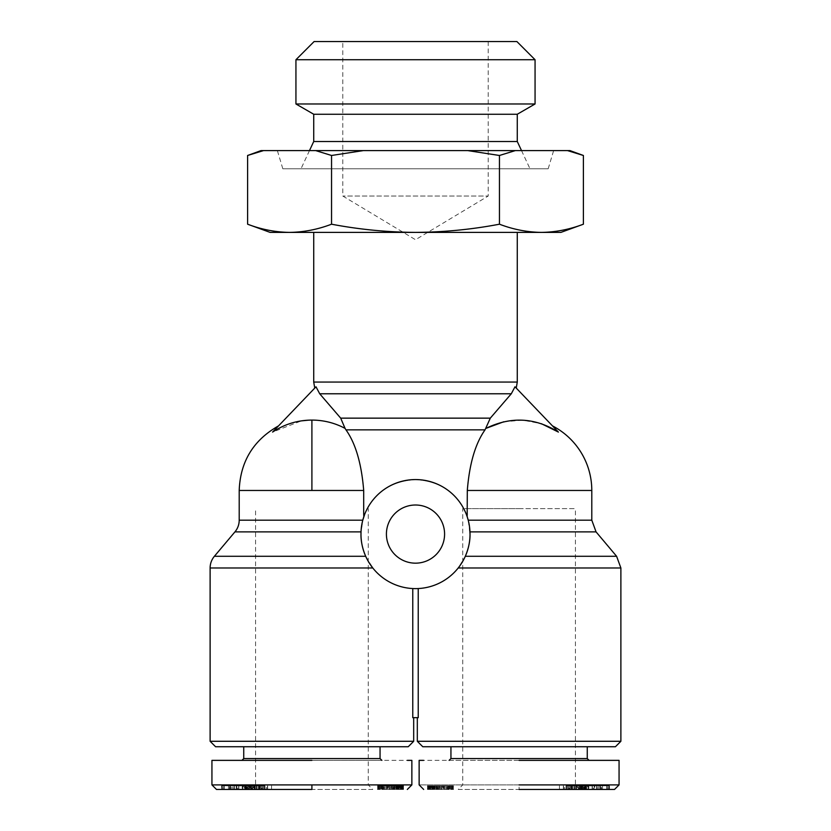 <?xml version="1.0" encoding="UTF-8"?>
<svg xmlns="http://www.w3.org/2000/svg" width="831" height="831" viewBox="0 0 831 831"><rect width="100%" height="100%" fill="white"/><g stroke="black" fill="none" stroke-linecap="round" stroke-linejoin="round"><path stroke-width="0.62" stroke-dasharray="4.16 3.12" d="M469.505 526.563L468.227 520.185L470.024 534.094C470.169 541.033 468.601 548.429 465.308 556.282L458.213 567.988C440.638 588.774 421.099 588.088 418.232 588.545C421.099 588.057 440.555 588.847 458.213 567.988L465.308 556.282L616.602 556.282M368.85 562.317L365.692 556.282L372.787 567.988C390.362 588.774 409.901 588.088 412.768 588.545C409.901 588.057 390.445 588.847 372.787 567.988L210.118 567.988M558.401 432.078L515.002 386.789C516.674 388.534 516.674 388.534 515.002 386.789C516.674 388.534 516.674 388.534 515.002 386.789L511.294 393.769L490.3 418.149L485.034 429.856C475.394 443.411 469.484 463.615 467.302 490.467L467.302 514.098L467.178 516.695L466.233 514.098C457.393 492.845 440.492 481.336 415.531 479.57C390.612 481.274 373.69 492.783 364.767 514.098C373.607 492.845 390.508 481.336 415.469 479.57C440.388 481.274 457.31 492.783 466.233 514.098L467.302 514.098M503.721 421.784L522.741 420.174L541.428 423.717M363.698 514.098L363.833 516.674L364.767 514.098L363.698 514.098L363.698 490.467C361.568 463.771 355.658 443.567 345.966 429.856L340.7 418.149L319.706 393.769L315.998 386.789L272.599 432.078C280.431 423.893 280.431 423.893 272.599 432.078C280.431 423.893 280.431 423.893 272.599 432.078L301.456 420.86M519.095 789.45L614.514 789.45L519.095 789.45L519.095 784.911L419.136 784.911L619.064 784.911L519.095 784.911M458.213 789.45L579.986 789.45L458.213 789.45L462.753 784.911L462.753 508.645L519.095 508.645L463.729 508.645M600.595 789.45L600.595 785.814L583.705 785.814L584.723 785.814L584.723 789.45L583.705 789.45L607.149 789.45L596.585 789.45L602.527 789.45L602.527 785.814L600.886 785.814L600.886 789.45M583.705 785.814L596.513 785.814L590.924 785.814L590.924 789.45L596.513 789.45L583.705 789.45M590.924 785.814L588.847 785.814L588.847 789.45L590.924 789.45M588.431 785.814L593.313 785.814L593.313 789.45L588.431 789.45M593.313 785.814L600.377 785.814L600.377 789.45L594.788 789.45L609.445 789.45L585.398 789.45L608.77 789.45L594.788 789.45L594.788 785.814L608.77 785.814L608.77 789.45M600.377 785.814L602.34 785.814M602.34 789.45L600.377 789.45M584.629 785.814L584.629 789.45L578.272 789.45L578.272 785.814L586.852 785.814L585.772 785.814L585.772 789.45L586.852 789.45L585.554 789.45M585.772 785.814L581.856 785.814L581.856 789.45L585.772 789.45M573.92 789.45L573.92 785.814L564.581 785.814L564.581 789.45L581.856 789.45M581.856 785.814L571.998 785.814L571.998 789.45L575.01 789.45L571.136 789.45L571.136 785.814L574.855 785.814L574.855 789.45M564.581 789.45L563.574 789.45L563.574 785.814L569.65 785.814L569.65 789.45L564.581 789.45M311.905 789.45L216.486 789.45L311.905 789.45M311.905 784.911L211.936 784.911L311.905 784.911M372.787 789.45L251.014 789.45L372.787 789.45L368.247 784.911L368.247 508.645L367.281 508.645M230.405 789.45L230.405 785.814L247.295 785.814L246.277 785.814L246.277 789.45L247.295 789.45L223.851 789.45L234.415 789.45L228.473 789.45L228.473 785.814L230.114 785.814L230.114 789.45M247.295 785.814L234.487 785.814L240.076 785.814L240.076 789.45L234.487 789.45L247.295 789.45M240.076 785.814L242.153 785.814L242.153 789.45L240.076 789.45M242.569 785.814L237.687 785.814L237.687 789.45L242.569 789.45M237.687 785.814L230.623 785.814L230.623 789.45L237.687 789.45M230.623 785.814L228.66 785.814M228.66 789.45L230.623 789.45M249.986 785.814L244.148 785.814L245.228 785.814L245.228 789.45L244.148 789.45L249.986 789.45L248.687 789.45L248.687 785.814L249.986 785.814L249.986 789.45M245.228 785.814L249.144 785.814L249.144 789.45L245.228 789.45M257.08 789.45L257.08 785.814L266.419 785.814L266.419 789.45L249.144 789.45M249.144 785.814L259.002 785.814L259.002 789.45L255.99 789.45L259.864 789.45L259.002 789.45L259.023 785.814L259.864 785.814L256.145 785.814L256.145 789.45M266.419 789.45L267.426 789.45L267.426 785.814L261.35 785.814L261.35 789.45L266.419 789.45M418.232 717.662L417.318 717.662L418.232 717.662L418.232 588.545A54.524 54.524 0 0 1 412.768 588.545L412.768 717.662L418.232 717.662M214.398 556.282L365.692 556.282C362.409 548.47 360.831 541.074 360.976 534.094A54.524 54.524 0 0 0 415.5 588.618A54.524 54.524 0 0 0 470.024 534.094A54.524 54.524 0 0 0 415.5 479.57A54.524 54.524 0 0 0 360.976 534.094L362.773 520.185L361.018 531.892L234.934 531.892M363.833 516.674L362.773 520.185L239.203 520.185M591.797 520.185L468.227 520.185L467.167 516.674M450.942 746.737L587.257 746.737L450.942 746.737M449.124 760.365L589.075 760.365L449.124 760.365M386.415 534.094A29.085 29.085 0 0 0 415.5 563.169A29.085 29.085 0 0 0 444.585 534.094A29.085 29.085 0 0 0 415.5 505.009A29.085 29.085 0 0 0 386.415 534.094M311.905 746.737L243.743 746.737L311.905 746.737M380.058 758.558L243.743 758.558M241.925 760.365L381.876 760.365L241.925 760.365M517.277 232.389L313.723 232.389L517.277 232.389M578.272 789.45L569.65 789.45M576.537 789.45L576.537 785.814L576.704 789.45M601.509 789.45L574.959 789.45L601.509 789.45L601.509 785.814L571.136 785.814M571.136 789.45L571.998 789.45L571.977 785.814L574.938 785.814L574.959 789.45L571.977 789.45L578.532 789.45L578.532 785.814M463.719 508.645L462.753 508.645M270.096 232.389L560.904 232.389M247.607 224.204C261.474 229.481 275.466 232.202 289.583 232.389C303.699 232.202 317.691 229.481 331.548 224.204C359.283 229.481 387.267 232.202 415.5 232.389C443.733 232.202 471.717 229.481 499.452 224.204C513.309 229.481 527.301 232.202 541.417 232.389C555.534 232.202 569.526 229.481 583.393 224.204M499.452 224.204L499.452 155.48L515.313 150.598L569.983 150.598M567.521 150.598L583.393 155.48M234.415 789.45L234.415 785.814L233.106 785.814L233.106 789.45L233.106 785.814L230.114 785.814M234.415 785.814L234.124 789.45M234.124 785.814L230.405 785.814M282.82 168.776L548.18 168.776L282.82 168.776L277.367 150.598L553.633 150.598L277.367 150.598M548.18 168.776L553.633 150.598M367.271 508.645L368.247 508.645M309.475 150.598L300.999 168.776L530.001 168.776L300.999 168.776M521.525 150.598L530.001 168.776M488.202 41.55L488.202 196.033L342.798 196.033L488.202 196.033L415.5 239.723L342.798 196.033L342.798 41.55L488.202 41.55L342.798 41.55M620.882 741.283L417.318 741.283M615.428 746.737L422.771 746.737M418.232 588.545A54.524 54.524 0 0 1 412.768 588.545M587.257 758.558L450.942 758.558M413.682 741.283L210.118 741.283M408.229 746.737L215.572 746.737M519.095 760.365L423.55 760.365M363.698 490.467L311.905 490.467L311.905 420.081C323.623 420.122 334.664 422.886 345.042 428.37M315.998 386.789C314.326 388.534 314.326 388.534 315.998 386.789C314.326 388.534 314.326 388.534 315.998 386.789M583.611 789.45L592.368 789.45L583.611 789.45L583.611 785.814L587.579 785.814L587.579 789.45M594.123 789.45L586.863 789.45L586.852 785.814L586.863 789.45L594.123 789.45L594.123 785.814L586.863 785.814L594.123 785.814L594.113 789.45L593.313 789.45M607.419 789.45L607.149 785.814L607.419 789.45M569.173 789.45L568.456 789.45L568.456 785.814L569.173 785.814L569.173 789.45M581.627 789.45L582.313 789.45L582.313 785.814L581.627 785.814L581.627 789.45M574.055 789.45L559.44 789.45L574.055 789.45L574.055 785.814L570.201 785.814L570.201 789.45M439.692 789.45L439.692 785.814L437.875 785.814L437.864 789.45L453.591 789.45L427.456 789.45L438.799 789.45L436.285 789.45L437.875 789.45L437.875 785.814L437.179 785.814L437.179 789.45L436.69 785.814L436.69 789.45M311.905 760.365L407.45 760.365M599.172 785.814L599.172 789.45M578.532 789.45L574.938 789.45L574.938 785.814L577.337 785.814L577.337 789.45M577.337 785.814L582.032 785.814L582.032 789.45M582.032 785.814L585.076 785.814L585.076 789.45M585.076 785.814L581.555 785.814L581.555 789.45L581.544 785.814L583.975 785.814L583.975 789.45M583.975 785.814L601.509 785.814M592.368 789.45L592.368 785.814L588.39 785.814L588.39 789.45M588.39 785.814L583.611 785.814M587.579 785.814L592.368 785.814M606.786 785.814L606.786 789.45M582.687 785.814L582.687 789.45M581.804 785.814L581.804 789.45M596.513 785.814L596.513 789.45M592.139 785.814L592.139 789.45M596.585 789.45L596.585 785.814L597.894 785.814L597.894 789.45L597.894 785.814L600.886 785.814M596.585 785.814L596.876 789.45M596.876 785.814L600.595 785.814M569.65 785.814L576.704 785.814M578.272 785.814L576.537 785.814M581.014 785.814L581.014 789.45M584.432 785.814L584.432 789.45M573.92 785.814L574.855 785.814M569.858 785.814L569.858 789.45M566.576 785.814L566.576 789.45M575.956 785.814L575.956 789.45M579.425 785.814L579.425 789.45M579.924 785.814L579.924 789.45M586.084 789.45L586.084 785.814L586.354 789.45M586.354 785.814L609.445 785.814L609.445 789.45M609.445 785.814L609.185 789.45M609.185 785.814L594.788 785.814M608.77 785.814L608.5 789.45M608.5 785.814L585.398 785.814L585.398 789.45M585.398 785.814L585.658 789.45M585.658 785.814L600.429 785.814L600.429 789.45M600.429 785.814L586.084 785.814M570.201 785.814L585.336 785.814L585.336 789.45M585.336 785.814L574.055 785.814M572.538 785.814L572.538 789.45M567.604 785.814L567.604 789.45M563.356 785.814L563.356 789.45M559.44 785.814L559.44 789.45M438.716 785.814L438.716 789.45M436.69 785.814L436.389 789.45M436.389 785.814L436.285 789.45M436.285 785.814L436.306 789.45M436.306 785.814L436.504 789.45M436.504 785.814L436.898 789.45M436.898 785.814L438.799 785.814L438.799 789.45M438.799 785.814L438.539 789.45M438.539 785.814L436.774 785.814L436.774 789.45M436.774 785.814L435.351 785.814L435.351 789.45M435.351 785.814L434.249 785.814L434.249 789.45M434.249 785.814L433.481 785.814L433.481 789.45M433.481 785.814L432.743 785.814L432.743 789.45M432.743 785.814L432.016 785.814L432.016 789.45M432.016 785.814L431.767 789.45M431.767 785.814L431.798 789.45M431.798 785.814L432.359 785.814L432.359 789.45L432.359 785.814L433.044 785.814L433.044 789.45M433.044 785.814L434.436 785.814L434.436 789.45M434.436 785.814L433.564 785.814L433.564 789.45M433.564 785.814L431.196 785.814L431.196 789.45M431.196 785.814L430.198 785.814L430.198 789.45M430.198 785.814L429.513 785.814L429.513 789.45M429.513 785.814L428.744 785.814L428.744 789.45M428.744 785.814L428.131 785.814L428.131 789.45M428.131 785.814L427.913 789.45M427.913 785.814L427.643 789.45M427.643 785.814L427.456 789.45M427.456 785.814L427.685 789.45M427.685 785.814L427.996 789.45M427.996 785.814L428.453 789.45M428.453 785.814L429.045 785.814L429.045 789.45M429.045 785.814L429.762 785.814L429.762 789.45M429.762 785.814L430.614 785.814L430.614 789.45M430.614 785.814L430.811 789.45M430.811 785.814L431.663 785.814L431.663 789.45M431.663 785.814L432.619 785.814L432.619 789.45M432.619 785.814L433.689 785.814L433.689 789.45M433.689 785.814L434.873 785.814L434.873 789.45M434.873 785.814L436.15 785.814L436.15 789.45M436.15 785.814L437.542 785.814L437.542 789.45M437.542 785.814L439.048 785.814L439.048 789.45M439.048 785.814L440.659 785.814L440.659 789.45L440.638 785.814L441.978 785.814L441.978 789.45M441.978 785.814L443.432 785.814L443.432 789.45M443.432 785.814L444.772 785.814L444.772 789.45M444.772 785.814L446.018 785.814L446.018 789.45M446.018 785.814L447.151 785.814L447.151 789.45M447.151 785.814L448.158 785.814L448.158 789.45M448.158 785.814L448.563 789.45M448.563 785.814L449.748 785.814L449.748 789.45M449.748 785.814L450.766 785.814L450.766 789.45M450.766 785.814L451.617 785.814L451.617 789.45M451.617 785.814L452.303 785.814L452.303 789.45M452.303 785.814L452.698 789.45M452.698 785.814L453.082 789.45M453.082 785.814L453.383 789.45M453.383 785.814L453.31 789.45M453.31 785.814L452.978 789.45M452.978 785.814L452.521 789.45M452.521 785.814L452.199 789.45M452.199 785.814L451.43 785.814L451.43 789.45M451.43 785.814L450.495 785.814L450.495 789.45M450.495 785.814L449.405 785.814L449.405 789.45M449.405 785.814L439.692 785.814M519.095 508.645L575.436 508.645L519.095 508.645M441.583 785.814L449.207 785.814L441.583 785.814L441.583 789.45L441.739 785.814L441.739 789.45L442.715 789.45L442.715 785.814L442.715 789.45L443.972 789.45L443.972 785.814L443.972 789.45L444.845 789.45L444.845 785.814L444.845 789.45L446.257 789.45L446.257 785.814L446.257 789.45L447.41 789.45L447.41 785.814L447.41 789.45L448.044 789.45L448.044 785.814L448.044 789.45L448.865 789.45L448.865 785.814L449.207 789.45L449.207 785.814L449.207 789.45L441.583 789.45L441.583 785.814M440.638 785.814L440.877 789.45L441.583 789.45L440.638 789.45L440.638 785.814L440.638 789.45M588.691 789.45L588.691 785.814M331.548 224.204L331.548 155.48L363.292 150.598L467.708 150.598L499.452 155.48M247.607 155.48L263.479 150.598L315.687 150.598L331.548 155.48M252.468 789.45L229.491 789.45L259.023 789.45L252.468 789.45L252.468 785.814L259.023 785.814L256.062 785.814L256.041 789.45L256.062 785.814L253.663 785.814L253.663 789.45M247.389 789.45L238.632 789.45L247.389 789.45L247.389 785.814L243.421 785.814L243.421 789.45M223.581 789.45L223.851 785.814L223.581 789.45M252.728 789.45L252.728 785.814L249.373 785.814L249.373 789.45L261.35 789.45M261.827 789.45L262.544 789.45L262.544 785.814L261.827 785.814L261.827 789.45M221.555 789.45L245.602 789.45L221.555 789.45L221.555 785.814L221.815 789.45M256.945 789.45L271.56 789.45L256.945 789.45L256.945 785.814L260.799 785.814L260.799 789.45M391.308 789.45L391.308 785.814L393.125 785.814L393.136 789.45L377.409 789.45L403.544 789.45L392.201 789.45L394.715 789.45L393.125 789.45L393.125 785.814L393.821 785.814L393.821 789.45L394.31 785.814L394.31 789.45M261.017 150.598L263.479 150.598M467.708 150.598L515.313 150.598M315.687 150.598L363.292 150.598M229.491 789.45L229.491 785.814L231.828 785.814L231.828 789.45M231.828 785.814L252.468 785.814M253.663 785.814L248.968 785.814L248.968 789.45M248.968 785.814L245.924 785.814L245.924 789.45M245.924 785.814L249.445 785.814L249.445 789.45L249.456 785.814L247.025 785.814L247.025 789.45M247.025 785.814L229.491 785.814M238.632 789.45L238.632 785.814L242.61 785.814L242.61 789.45M242.61 785.814L247.389 785.814M243.421 785.814L238.632 785.814M224.214 785.814L224.214 789.45M248.313 785.814L248.313 789.45M249.196 785.814L249.196 789.45M236.887 785.814L236.887 789.45L236.877 785.814L244.137 785.814L236.877 785.814M234.487 785.814L234.487 789.45M238.861 785.814L238.861 789.45M261.35 785.814L250.65 785.814L254.296 785.814L254.296 789.45M252.728 785.814L254.296 785.814M246.568 785.814L246.568 789.45M246.371 785.814L246.371 789.45M257.08 785.814L256.145 785.814M261.142 785.814L261.142 789.45M264.424 785.814L264.424 789.45M255.044 785.814L255.044 789.45M251.575 785.814L251.575 789.45M251.076 785.814L251.076 789.45M244.916 789.45L244.916 785.814L244.646 789.45M244.646 785.814L221.555 785.814M221.815 785.814L236.212 785.814L236.212 789.45M236.212 785.814L222.23 785.814L222.23 789.45M222.23 785.814L222.5 789.45M222.5 785.814L245.602 785.814L245.602 789.45M245.602 785.814L245.342 789.45M245.342 785.814L230.571 785.814L230.571 789.45M230.571 785.814L244.916 785.814M260.799 785.814L245.664 785.814L245.664 789.45M245.664 785.814L256.945 785.814M258.462 785.814L258.462 789.45M263.396 785.814L263.396 789.45M267.644 785.814L267.644 789.45M271.56 785.814L271.56 789.45M392.284 785.814L392.284 789.45M394.31 785.814L394.611 789.45M394.611 785.814L394.715 789.45M394.715 785.814L394.694 789.45M394.694 785.814L394.496 789.45M394.496 785.814L394.102 789.45M394.102 785.814L392.201 785.814L392.201 789.45M392.201 785.814L392.461 789.45M392.461 785.814L394.226 785.814L394.226 789.45M394.226 785.814L395.649 785.814L395.649 789.45M395.649 785.814L396.751 785.814L396.751 789.45M396.751 785.814L397.519 785.814L397.519 789.45M397.519 785.814L398.257 785.814L398.257 789.45M398.257 785.814L398.984 785.814L398.984 789.45M398.984 785.814L399.233 789.45M399.233 785.814L399.202 789.45M399.202 785.814L398.641 785.814L398.641 789.45L398.641 785.814L397.956 785.814L397.956 789.45M397.956 785.814L396.564 785.814L396.564 789.45M396.564 785.814L397.436 785.814L397.436 789.45M397.436 785.814L399.804 785.814L399.804 789.45M399.804 785.814L400.802 785.814L400.802 789.45M400.802 785.814L401.487 785.814L401.487 789.45M401.487 785.814L402.256 785.814L402.256 789.45M402.256 785.814L402.869 785.814L402.869 789.45M402.869 785.814L403.087 789.45M403.087 785.814L403.357 789.45M403.357 785.814L403.544 789.45M403.544 785.814L403.315 789.45M403.315 785.814L403.004 789.45M403.004 785.814L402.547 789.45M402.547 785.814L401.955 785.814L401.955 789.45M401.955 785.814L401.238 785.814L401.238 789.45M401.238 785.814L400.386 785.814L400.386 789.45M400.386 785.814L400.189 789.45M400.189 785.814L399.337 785.814L399.337 789.45M399.337 785.814L398.381 785.814L398.381 789.45M398.381 785.814L397.311 785.814L397.311 789.45M397.311 785.814L396.127 785.814L396.127 789.45M396.127 785.814L394.85 785.814L394.85 789.45M394.85 785.814L393.458 785.814L393.458 789.45M393.458 785.814L391.952 785.814L391.952 789.45M391.952 785.814L390.341 785.814L390.341 789.45L390.362 785.814L389.022 785.814L389.022 789.45M389.022 785.814L387.568 785.814L387.568 789.45M387.568 785.814L386.228 785.814L386.228 789.45M386.228 785.814L384.982 785.814L384.982 789.45M384.982 785.814L383.849 785.814L383.849 789.45M383.849 785.814L382.842 785.814L382.842 789.45M382.842 785.814L382.437 789.45M382.437 785.814L381.252 785.814L381.252 789.45M381.252 785.814L380.234 785.814L380.234 789.45M380.234 785.814L379.383 785.814L379.383 789.45M379.383 785.814L378.697 785.814L378.697 789.45M378.697 785.814L378.302 789.45M378.302 785.814L377.918 789.45M377.918 785.814L377.617 789.45M377.617 785.814L377.69 789.45M377.69 785.814L378.022 789.45M378.022 785.814L378.479 789.45M378.479 785.814L378.801 789.45M378.801 785.814L379.57 785.814L379.57 789.45M379.57 785.814L380.505 785.814L380.505 789.45M380.505 785.814L381.595 785.814L381.595 789.45M381.595 785.814L391.308 785.814M389.417 785.814L381.793 785.814L389.417 785.814L389.417 789.45L389.261 785.814L389.261 789.45L388.285 789.45L388.285 785.814L388.285 789.45L387.028 789.45L387.028 785.814L387.028 789.45L386.155 789.45L386.155 785.814L386.155 789.45L384.743 789.45L384.743 785.814L384.743 789.45L383.59 789.45L383.59 785.814L383.59 789.45L382.956 789.45L382.956 785.814L382.956 789.45L382.135 789.45L382.135 785.814L381.793 789.45L381.793 785.814L381.793 789.45L389.417 789.45L389.417 785.814M390.362 785.814L390.123 789.45L389.417 789.45L390.362 789.45L390.362 785.814L390.362 789.45M242.309 789.45L236.877 789.45L244.137 789.45L244.148 785.814L244.137 789.45L242.309 789.45L242.309 785.814M313.723 141.509L517.277 141.509M313.723 114.252L517.277 114.252M295.94 103.979L535.06 103.979M295.94 59.728L535.06 59.728M314.108 41.55L516.892 41.55M458.213 567.988L620.882 567.988M467.302 490.467L591.797 490.467M311.905 490.467L239.203 490.467M319.706 393.769L511.294 393.769M313.723 382.063L517.277 382.063M575.01 785.814L575.01 789.45L575.021 785.814M255.99 785.814L255.99 789.45L255.979 785.814M469.982 531.892L596.066 531.892M571.188 785.814L571.188 789.45M345.966 429.856L485.034 429.856M340.7 418.149L490.3 418.149M579.716 789.45L579.716 785.814M571.77 785.814L571.77 789.45M566.025 785.814L566.025 789.45M251.284 789.45L251.284 785.814M259.812 785.814L259.812 789.45M259.23 785.814L259.23 789.45M264.975 785.814L264.975 789.45M583.435 789.45L583.435 785.814M588.275 785.814L588.275 789.45M247.565 789.45L247.565 785.814M242.725 785.814L242.725 789.45M251.014 789.45L255.564 784.911L255.564 508.645M579.986 789.45L575.436 784.911L575.436 508.645M580.35 789.45L580.35 785.814M254.463 789.45L254.463 785.814M259.864 789.45L259.864 785.814M250.65 789.45L250.65 785.814"/><path stroke-width="1.25" d="M234.934 531.892L361.018 531.892L360.976 534.094A54.524 54.524 0 0 1 415.5 479.57A54.524 54.524 0 0 1 470.024 534.094C470.169 541.074 468.591 548.47 465.308 556.282L616.602 556.282L596.066 531.892L591.797 520.185L468.227 520.185L467.167 516.674L467.302 490.467C469.432 463.771 475.342 443.567 485.034 429.856L345.966 429.856C355.606 443.411 361.516 463.615 363.698 490.467L363.698 514.098L364.767 514.098L362.773 520.185L239.203 520.185A18.178 18.178 0 0 1 234.934 531.892L214.398 556.282A18.178 18.178 0 0 0 210.118 567.988L210.118 741.283L413.682 741.283L413.682 717.662M210.118 567.988L372.787 567.988L368.85 562.317M552.47 425.888A72.702 72.702 0 0 1 591.797 490.467L467.302 490.467M541.428 423.717L558.401 432.078C534.998 417.494 510.847 416.258 485.958 428.37L503.721 421.784M301.456 420.86L308.893 420.143M311.905 420.081C297.654 420.154 284.555 424.153 272.599 432.078L315.998 386.789L319.706 393.769L340.7 418.149L345.042 428.37C334.685 422.886 323.643 420.122 311.905 420.081L311.905 490.467L363.698 490.467M345.966 429.856L345.042 428.37M519.095 789.45L614.514 789.45L519.095 789.45M519.095 784.911L619.064 784.911L519.095 784.911M558.401 432.078L515.002 386.789L511.294 393.769L319.706 393.769M311.905 789.45L216.486 789.45L311.905 789.45L311.905 784.911L411.864 784.911L211.936 784.911L311.905 784.911M620.882 741.283L615.428 746.737L422.771 746.737L417.318 741.283L620.882 741.283L620.882 567.988L458.213 567.988M418.232 588.545L418.232 717.662L412.768 717.662L412.768 588.545M417.318 741.283L417.318 717.662M214.398 556.282L365.692 556.282C362.399 548.429 360.831 541.033 360.976 534.094A54.524 54.524 0 0 0 415.5 588.618A54.524 54.524 0 0 0 470.024 534.094L469.505 526.563M467.167 516.674L466.233 514.098L467.302 514.098M450.942 746.737L450.942 758.558L587.257 758.558L589.075 760.365M587.257 746.737L587.257 758.558M450.942 758.558L449.124 760.365M386.415 534.094A29.085 29.085 0 0 0 415.5 563.169A29.085 29.085 0 0 0 444.585 534.094A29.085 29.085 0 0 0 415.5 505.009A29.085 29.085 0 0 0 386.415 534.094M210.118 741.283L215.572 746.737L408.229 746.737L413.682 741.283M239.203 520.185L239.203 490.467L311.905 490.467M243.743 746.737L243.743 758.558L380.058 758.558L381.876 760.365M243.743 758.558L241.925 760.365M313.723 232.389L313.723 382.063L517.277 382.063L516.248 388.087M517.277 232.389L517.277 382.063M567.521 150.598L569.983 150.598L583.393 155.48L567.521 150.598L515.313 150.598L499.452 155.48L499.452 224.204C513.309 229.481 527.301 232.202 541.417 232.389C555.534 232.202 569.526 229.481 583.393 224.204L560.904 232.389L270.096 232.389L247.607 224.204L247.607 155.48L263.479 150.598L261.017 150.598L247.607 155.48M313.723 141.509L313.723 114.252L517.277 114.252L517.277 141.509L313.723 141.509L309.475 150.598M517.277 141.509L521.525 150.598M517.277 114.252L535.06 103.979L295.94 103.979L313.723 114.252M295.94 59.728L314.108 41.55L516.892 41.55L535.06 59.728L295.94 59.728L295.94 103.979M535.06 59.728L535.06 103.979M363.698 514.098L363.833 516.674M519.095 760.365L619.064 760.365L519.095 760.365M423.55 760.365L419.136 760.365L419.136 784.911L423.675 789.45M485.034 429.856L490.3 418.149L511.294 393.769M594.788 789.45L594.123 789.45M575.956 789.45L575.021 789.45M585.554 789.45L584.629 789.45M311.905 760.365L211.936 760.365L311.905 760.365M407.325 789.45L411.864 784.911L411.864 760.365L407.45 760.365M499.452 224.204C471.717 229.481 443.733 232.202 415.5 232.389C387.267 232.202 359.283 229.481 331.548 224.204C317.691 229.481 303.699 232.202 289.583 232.389C275.466 232.202 261.474 229.481 247.607 224.204M583.393 224.204L583.393 155.48M331.548 224.204L331.548 155.48L315.687 150.598L263.479 150.598M499.452 155.48L467.708 150.598L363.292 150.598L331.548 155.48M363.292 150.598L315.687 150.598M515.313 150.598L467.708 150.598M596.066 531.892L469.982 531.892M490.3 418.149L340.7 418.149M616.602 556.282L620.882 567.988M239.203 490.467C240.263 461.641 253.372 440.108 278.53 425.888M380.058 746.737L380.058 758.558M591.797 520.185L591.797 490.467M614.514 789.45L619.064 784.911L619.064 760.365M314.752 388.087L313.723 382.063M216.486 789.45L211.936 784.911L211.936 760.365"/></g></svg>
